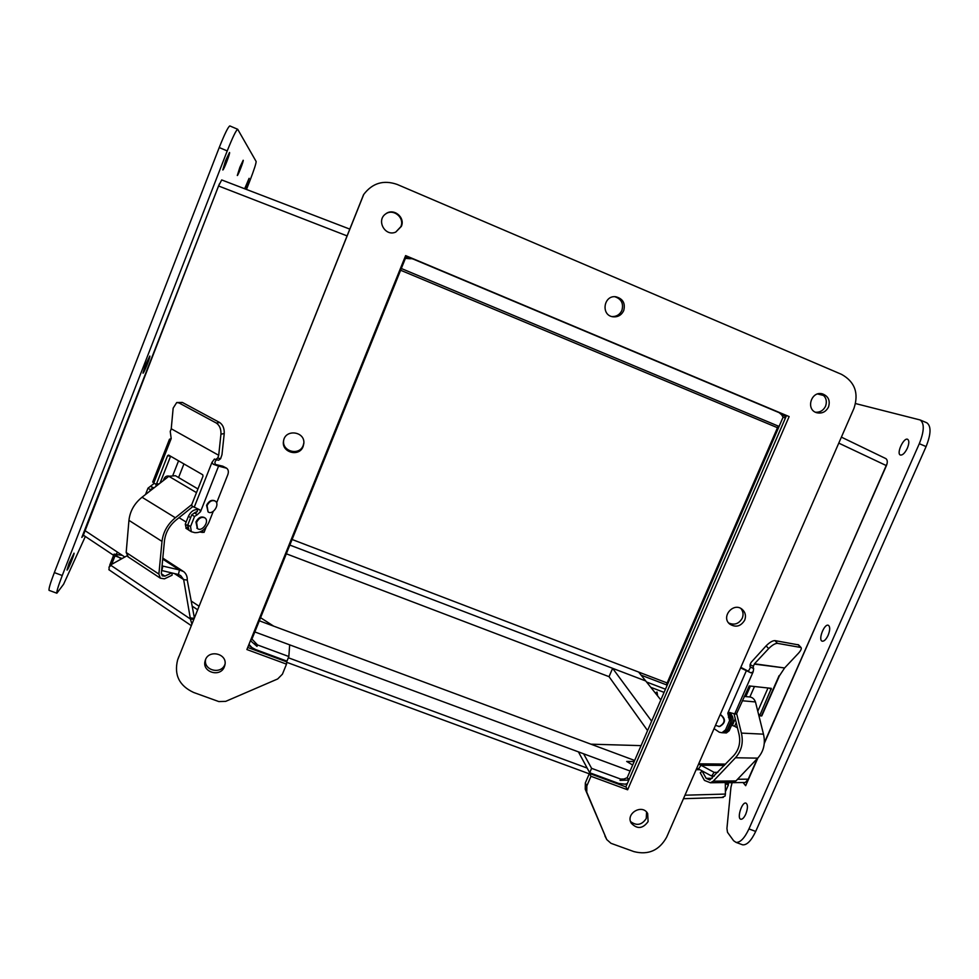<?xml version="1.0" encoding="UTF-8"?>
<svg xmlns="http://www.w3.org/2000/svg" width="979" height="979" viewBox="0 0 979 979"><rect width="100%" height="100%" fill="white"/><g stroke="black" fill="none" stroke-linecap="round" stroke-linejoin="round"><path stroke-width="1.47" d="M638.638 672.059L645.736 680.968L289.833 545.07M660.813 699.936L645.736 680.968L612.621 668.327L609.048 676.673L286.309 553.796M179.022 517.671L186.145 522.052M183.93 463.924L178.57 477.556M199.74 532.062L204.06 532.368L206.128 527.167M197.782 509.594C193.818 509.349 190.697 511.589 188.421 516.3L185.288 524.206L186.255 528.489M197.379 511.258L194.356 512.91M187.332 527.277L188.164 529.639M220.948 434.162C221.144 429.047 219.614 425.351 216.371 423.075L179.059 402.956L176.734 402.528L173.161 408.121L171.239 428.765L218.709 455.296L220.948 434.162L224.228 433.575C224.424 428.472 222.906 424.776 219.663 422.512L182.339 402.43L176.954 402.504M218.709 455.296L171.239 428.765M224.228 433.575L221.976 454.66L220.605 458.71L218.611 460.24L215.674 459.555L217.681 458.013L218.611 455.651M170.591 439.204L169.477 439.253L171.19 438.592L170.248 431.409L171.154 429.108M215.674 459.555L214.621 459.078M160.005 483.185L170.542 456.361L167.58 455.676L156.628 483.589L155.612 484.177L152.7 482.047L169.477 439.253M167.58 455.676L168.596 455.076L202.726 474.778L203.008 476.161L191.725 504.674L191.994 506.057L199.716 509.814L200.536 511.65L197.379 514.636L194.417 512.923L191.774 514.807L187.784 524.891L188.996 530.288M200.536 511.65L218.574 466.126L213.263 464.254L211.966 462.382L214.45 459.041M216.689 459.787C214.682 461.329 214.401 463.018 215.857 464.866L213.263 464.254M226.247 467.986L222.759 466.175L215.368 464.438M218.574 466.126L226.651 468.219C228.425 469.639 228.805 471.817 227.789 474.754L216.604 502.925M197.379 514.636L194.54 516.484L190.538 526.58L191.321 531.719L194.821 532.649C200.781 532.943 205.443 529.578 208.821 522.541L213.251 511.393M208.05 511.858L206.581 505.299C208.87 500.979 211.623 499.486 214.817 500.844L214.817 500.844M197.366 528.489L195.935 521.991C198.272 517.61 201.062 516.117 204.305 517.524L204.476 517.622M145.504 494.53L147.976 488.215L153.911 483.602M194.625 512.959C196.803 512.678 197.819 511.356 197.66 508.982M207.071 505.58C209.359 501.26 212.1 499.779 215.294 501.126C220.287 504.258 212.676 515.566 208.062 511.87L207.071 505.58M196.571 522.382C198.908 517.989 201.711 516.496 204.941 517.903C209.885 521.122 202.078 532.343 197.513 528.574L196.571 522.382M178.557 460.828L173.014 474.925M156.273 484.336L155.845 486.441M153.997 487.885L150.595 486.416M149.787 491.177L150.387 489.671L152.993 487.872M163.383 480.542C164.374 477.03 166.271 475.549 169.073 476.112L169.073 476.112M197.942 488.949L175.437 475.708L168.841 476.283L196.498 492.621M191.749 504.613L175.351 517.756C167.629 524.132 163.175 532.013 162 541.399L158.892 574.073L160.372 578.197L164.484 578.822L172.071 575.224L172.035 572.996M171.68 572.923L164.9 576.117L162.22 575.836L161.351 573.29L164.472 540.677C165.561 532.417 169.489 525.478 176.281 519.873L192.863 506.571M168.841 476.283L142.028 497.246L175.351 517.756M128.347 557.014L126.181 552.499L128.947 520.351C130.011 511.124 134.38 503.426 142.028 497.246M161.339 573.78L164.9 576.117M158.892 574.073L126.181 552.499M731.521 725.39L732.365 725.439L735.278 718.794M745.802 696.595L750.416 686.071M736.22 722.71L734.642 726.308L732.365 725.439M734.642 726.308L737.481 727.874M724.974 732.83L726.381 732.953L729.171 730.738L732.39 723.408C733.846 719.271 732.99 715.808 729.832 713.006M723.542 732.806L724.754 732.867L727.556 730.664L730.775 723.31C732.108 719.761 731.57 716.567 729.159 713.74M798.338 653.385C800.871 650.57 801.777 648.612 801.055 647.523L777.485 643.35C775.099 643.362 772.162 645.112 768.65 648.612L754.491 663.799L784.607 667.959L798.338 653.385M798.607 644.904L774.94 640.609C772.566 640.609 769.616 642.359 766.116 645.859L751.077 662.44L750.122 664.619L753.34 666.283L754.491 663.799M784.607 667.959L754.307 664.092M779.1 676.33L784.424 668.241M740.589 667.886L750.979 672.867L753.169 671.753L753.683 668.571L750.036 666.772L750.122 664.619M779.137 676.489L761.809 715.894L759.949 715.845L759.998 714.939L771.33 688.359L749.216 685.936L736.795 713.25L735.963 714.132L729.22 712.492L727.789 713.177L729.588 720.556L731.301 720.666L730.322 717.583L728.609 717.46M753.34 666.283L753.255 668.449M753.169 668.376L750.036 666.772M750.979 672.867L748.274 671.472L750.648 667.091M768.001 687.98L757.783 711.244M759.9 719.749L760.573 722.465M714.058 728.645L719.308 732.219L721.951 732.733L725.488 729.942L729.588 720.556M725.928 701.466L724.068 705.724M720.275 714.401C726.026 718.843 725.855 722.881 719.736 726.516L718.647 726.528M748.666 671.398L740.822 667.348M754.466 686.512L749.902 696.913M730.493 712.688C728.413 714.058 728.278 715.649 730.101 717.46L730.322 717.583M722.061 732.72L723.665 732.818L727.201 730.028L731.301 720.666M720.238 714.486C725.598 719.112 725.292 723.114 719.308 726.491L715.478 725.378M725.561 702.298L724.35 705.076M742.266 700.756L755.47 701.943C754.16 698.565 751.848 696.864 748.519 696.852L744.162 696.436M755.47 701.943L763.485 734.164C765.615 743.44 763.693 751.444 757.722 758.15L735.975 780.912L733.198 782.441L731.056 782.478M736.636 713.556L741.397 733.1L763.485 734.164M734.091 713.96L738.925 733.809C740.822 742.204 739.108 749.461 733.773 755.568L709.836 779.982L706.153 778.354L702.176 771.195L700.23 772.786L704.452 780.41L710.424 782.759L713.25 781.181L735.474 757.758C741.58 750.869 743.55 742.645 741.397 733.1M706.153 778.354L712.222 778.305M735.975 780.912L713.25 781.181M229.881 125.948L229.832 125.924C228.156 126.78 224.632 133.988 219.235 147.548L54.347 572.593C50.394 582.933 48.632 588.856 49.048 590.349L49.268 590.435M85.344 536.48L63.598 584.23L56.855 593.213C56.501 591.744 58.299 585.834 62.252 575.517L227.226 150.925C232.61 137.378 236.098 130.158 237.701 129.277L256.131 161.474C256.168 163.383 254.112 169.734 249.963 180.54L246.475 189.449M219.443 183.807L81.82 537.422L83.631 535.329M239.843 167.36L243.196 160.25C244.04 160.14 237.86 176.11 237.297 175.51L239.843 167.36M225.598 160.58L229.514 152.479C230.603 152.381 223.567 170.689 222.796 169.967L225.598 160.58M145.345 365.191L149.811 356.05C150.766 356.258 143.595 374.149 142.971 373.134L145.345 365.191M69.044 563.366L74.012 553.172C74.82 553.637 67.49 571.283 67.013 570.023L69.044 563.366M244.652 188.751L249.107 178.313L245.35 189.02M855.56 403.568L920.15 419.967C924.555 423.283 924.274 431.201 919.305 443.695L748.947 828.932C744.566 838.208 740.246 842.699 736.012 842.381L733.614 840.728L727.495 832.309L726.932 828.43L730.934 787.349L732.108 782.674M817.649 393.974L823.718 395.516M400.595 270.241L777.485 427.713L779.088 426.403L778.183 426.098L666.344 684.798M764.269 743.489L887.096 463.569M743.037 782.515L745.668 785.696L757.881 757.979M657.619 695.91L657.031 692.018L655.318 693.022M907.349 448.198C909.21 443.511 909.307 440.562 907.655 439.314C903.739 437.148 896.115 453.607 900.362 455.027C902.601 455.37 904.926 453.093 907.349 448.198M828.124 635.298C830.168 629.962 830.229 626.621 828.295 625.275C824.22 623.501 817.857 640.168 822.225 641.184C824.147 641.416 826.117 639.458 828.124 635.298M745.753 814.173C747.956 808.226 748.005 804.53 745.888 803.074C741.874 801.728 736.612 818.664 740.883 819.239C742.486 819.362 744.101 817.673 745.753 814.173M741.752 844.498L742.694 844.84C746.977 845.158 751.309 840.692 755.702 831.428L926.097 446.571C931.053 434.076 931.31 426.159 926.856 422.818L926.66 422.732M747.222 782.172L746.708 781.56M666.65 837.167C659.271 850.433 648.367 855.254 633.951 851.62L610.994 843.323L606.76 839.59L586.764 792.182L586.837 785.917L590.973 776.298L627.625 789.796L789.135 416.577L405.624 255.605L246.879 649.542L286.504 664.141L282.429 674.176L277.693 678.949L225.696 701.368L218.831 701.576L193.609 692.459C179.243 685.753 173.919 674.923 177.615 659.956L363.76 194.393C372.448 183.049 383.56 179.732 397.095 184.407L841.561 374.37C854.851 381.81 858.999 393.117 853.982 408.304L666.65 837.167M224.387 666.711L224.827 665.316C228.083 653.531 208.037 648.832 205.174 660.739C201.429 672.083 220.434 677.957 224.387 666.711M623.696 310.673C625.581 303.319 622.962 298.681 615.815 296.772C603.676 294.948 600.641 315.14 612.781 316.768C617.761 317.294 621.396 315.262 623.696 310.673M303.135 446.473L303.82 443.536C305.289 431.396 285.391 428.655 283.58 440.783C280.826 452.274 299.256 457.597 303.135 446.473M828.491 407.019C830.412 400.631 828.43 396.25 822.519 393.888C811.15 390.474 805.35 409.858 816.853 412.759C822.005 413.811 825.884 411.902 828.491 407.019M744.676 620.209C746.255 615.95 745.435 612.34 742.229 609.391C733.54 601.706 720.654 616.807 729.698 624.064C735.731 627.772 740.724 626.487 744.676 620.209M648.098 821.601L647.67 813.512C642.236 803.563 625.312 813.537 631.259 823.18C637.145 829.372 642.762 828.846 648.098 821.601M401.341 226.418C405.563 217.265 393.423 207.56 385.665 213.924C375.936 220.471 385.224 237.028 395.797 232.047L401.341 226.418M363.539 194.723L177.615 659.956M247.711 647.462L286.676 661.828L286.504 664.141M405.514 255.849L789.135 416.577M786.418 415.72L625.875 786.871L627.625 789.796M625.875 786.871L589.419 773.434L590.973 776.298M589.419 773.434L585.32 782.992L585.246 789.233L606.76 839.59M205.566 659.613C203.424 670.517 221.266 674.886 224.925 664.374L225.023 664.129M612.01 316.596C616.562 316.67 619.854 314.614 621.885 310.416C623.758 303.527 621.408 298.962 614.836 296.71M283.677 440.305C281.634 451.527 299.476 456.165 303.209 445.408L303.845 442.961M815.507 412.232C820.047 412.465 823.4 410.47 825.554 406.224C827.39 400.607 825.872 396.409 820.977 393.631M728.657 622.974C734.409 625.434 738.949 623.843 742.253 618.214C743.648 614.628 743.196 611.385 740.895 608.497M630.562 821.552C636.619 826.092 641.845 825.077 646.25 818.505L646.556 812.056M395.785 232.047L400.839 226.663C405 217.607 393.032 207.964 385.31 214.205M589.26 773.814L286.639 662.281M721.756 797.481L725.072 796.062L725.415 794.067L684.982 795.205M191.835 623.953L190.428 619.022L111.092 565.47L109.036 566.976L109.158 569.9M587.18 768.087L288.34 657.766L587.18 768.087M725.317 782.551L725.415 794.067M111.092 565.47L111.484 564.455L126.989 555.803M193.658 619.389L190.428 619.022L183.648 579.58L174.397 573.547M191.48 622.779L192.435 622.46M696.742 768.454L698.504 768.943L701.013 765.248L698.565 764.085M178.411 574.489L180.674 575.603L183.648 579.58L187.258 580.094C187.417 576.558 186.218 573.718 183.66 571.601L179.475 569.962L178.411 574.489L161.621 570.5M190.856 617.945L194.087 618.312M194.344 617.663L187.258 580.094M698.688 763.816L725.684 764.097M714.389 776.029L711.611 776.041L698.504 768.943M711.611 776.041L714.132 772.358L701.013 765.248L724.436 765.419M717.864 772.358L714.132 772.358M162.71 559.107L179.475 569.962L162.857 566.082L161.804 570.622M162.098 565.581L162.857 566.082M405.11 256.865L413.273 259.105L778.917 412.563L785.941 416.821M221.695 179.94L349.283 228.915L221.695 179.94L218.55 185.973L83.374 535.158M885.75 458.551L885.897 458.625C887.549 459.934 887.72 462.272 886.423 465.637L764.33 742.694M777.485 427.713L667.14 682.963L667.127 685.324M629.167 779.26L627.074 777.987L783.09 417.152L785.403 418.057L783.09 417.152L781.156 414.093M780.912 414.203L779.296 412.746M411.694 258.725L410.421 258.566M410.458 258.762L404.511 258.358M665.451 689.204L646.532 681.984M664.08 692.386L650.778 687.307M744.162 782.502L745.3 782.49L748.262 779.162L757.354 758.529M251.052 639.177L251.872 639.263L405.269 258.713L404.511 258.37M289.674 644.843L288.842 656.53L286.969 661.131L255.69 649.591L251.921 647.56L248.972 644.353M627.306 783.567L625.079 784.167L618.704 783.445L589.701 772.749L578.418 751.872M748.262 779.162L737.554 779.26M288.842 656.53L257.55 644.965L256.987 646.373L250.453 640.658M84.622 530.373L124.81 557.014M251.872 639.263L252.631 639.776L250.881 639.593M628.836 780.043L620.025 780.385L620.6 779.051L591.597 768.344L589.701 772.749M629.044 779.541L627.074 777.987M626.499 777.987L623.244 779.296L620.6 779.051L624.529 779.015M254.968 643.252L257.55 644.965L252.631 639.776M260.561 617.688L273.63 626.119M591.597 768.344L583.619 753.806M590.912 744.175L641.061 745.631M609.048 676.673L647.572 730.579M725.72 791.008L728.413 784.877L726.553 782.539M728.413 784.877L725.378 783.751M612.621 668.327L651.635 721.168M122.106 558.532L114.996 555.876L117.566 552.205M114.996 555.876L111.679 564.345M634.184 761.527L626.682 761.442L632.667 765.027M726.638 782.539L728.425 783.567L728.046 784.424M725.366 783.616L728.425 783.567M121.335 558.96L114.066 554.126L109.685 565.311L110.48 565.85M192.165 606.123L197.525 609.684M114.066 554.126L122.363 555.387M259.313 620.796L634.649 760.45M630.084 771.024L254.821 631.932M203.032 530.202L202.127 532.49M188.421 516.3L190.648 517.658M187.552 525.601L185.288 524.206M182.339 402.43L179.059 402.956M216.371 423.075L219.663 422.512M217.681 458.013L220.605 458.71M171.19 438.592L153.752 483.051M194.172 507.355L211.966 462.382M156.628 483.589L158.892 484.054M222.759 466.175L225.562 467.754M155.942 484.238L158.084 484.691M190.538 526.58L187.784 524.891M194.54 516.484L191.774 514.807M197.183 514.587L194.417 512.923M153.201 487.909L150.79 486.453M147.976 488.215L150.387 489.671M162 541.399L128.947 520.351M730.775 723.31L732.39 723.408M729.171 730.738L727.556 730.664M774.94 640.609L777.485 643.35M800.455 647.241L797.971 644.586M768.65 648.612L766.116 645.859M753.169 671.753L734.654 714.046M761.381 715.967L779.113 675.632M771.281 689.277L769.029 688.09M758.505 714.132L759.998 714.939M746.292 670.86L727.789 713.177M759.9 715.796L758.762 715.184M730.101 717.46L728.4 717.35M725.488 729.942L727.201 730.028M757.722 758.15L735.474 757.758M62.252 575.517L54.347 572.593M227.226 150.925L219.235 147.548M755.702 831.428L748.947 828.932M926.097 446.571L919.305 443.695M178.778 656.725L177.958 659.026M585.32 782.992L586.837 785.917M585.246 789.233L586.764 792.182M604.924 835.944L606.539 839.138M699.899 769.702L696.118 769.69M218.55 185.973L346.578 235.706M838.77 443.12L886.423 465.637M778.721 426.281L401.292 268.491M191.211 601.033L198.933 606.148M667.14 682.963L292.085 539.478M641.098 675.155L666.858 685.006M188.225 529.712L185.924 528.293M155.808 484.238L158.06 484.715M191.321 531.719L188.58 530.018M196.877 528.183L197.513 528.574M127.711 556.598L160.372 578.197M724.754 732.867L726.381 732.953M798.558 644.867L801.055 647.523M758.762 715.208L759.949 715.845M730.028 712.553L729.22 712.492M723.665 732.818L721.951 732.733M710.424 782.759L733.198 782.441M49.048 590.349L56.855 593.213M229.832 125.924L237.701 129.277M736.012 842.381L742.694 844.84M920.15 419.967L926.856 422.818M723.273 797.432L683.44 798.705M191.186 625.581L108.84 569.68M162.808 558.103L182.73 571.002M885.897 458.625L841.389 437.136M83.288 535.109L113.601 555.313M248.58 645.332L251.921 647.56M625.079 784.167L627.062 784.142M726.993 782.747L745.3 782.49"/></g></svg>
